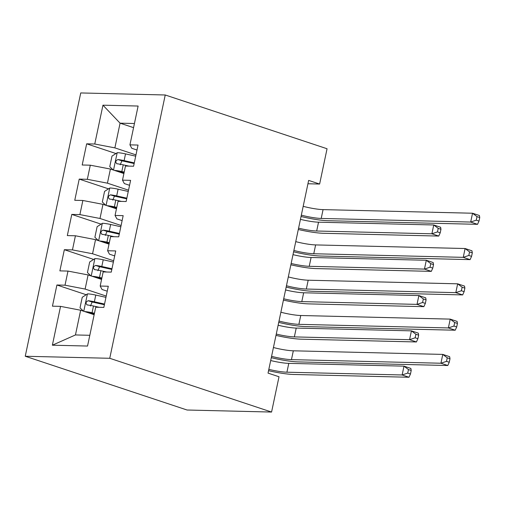 <?xml version="1.0" encoding="UTF-8"?>
<svg xmlns="http://www.w3.org/2000/svg" width="505" height="505" viewBox="0 0 505 505"><rect width="100%" height="100%" fill="white"/><g stroke="black" fill="none" stroke-linecap="round" stroke-linejoin="round"><path stroke-width="0.76" d="M307.943 183.763L319.621 184.047L308.65 180.399L268.041 373.113L279.012 376.762L271.57 412.055L187.071 410.016L25.25 356.252L80.737 92.945L165.236 94.984L109.749 358.291L25.25 356.252M133.56 127.651L120.076 123.169L102.951 105.185L94.763 144.013L86.658 143.818L82.195 164.996L90.3 165.192L87.327 179.307L79.222 179.111L74.759 200.289L82.864 200.485L79.891 214.606L71.786 214.41L67.323 235.582L75.428 235.778L72.455 249.899L64.343 249.704L59.88 270.882L67.992 271.078L65.012 285.192L56.907 284.997L52.444 306.175L60.55 306.371L80.655 310.24L75.453 334.948L89.808 335.295M102.951 105.185L138.118 106.037L129.936 144.859L131.773 148.287L137 150.023M75.453 334.948L52.368 345.199L87.542 346.045L95.723 307.223L103.828 307.419L108.291 286.24L100.186 286.045L103.159 271.924L111.264 272.119L115.727 250.941L107.622 250.745L110.595 236.63L118.707 236.826L123.169 215.648L115.058 215.452L118.037 201.331L126.143 201.527L130.606 180.354L122.5 180.159L125.474 166.038L133.579 166.233L138.042 145.055L129.936 144.859M52.368 345.199L60.55 306.371M106.22 296.069L85.118 289.062L88.097 274.941L101.581 279.423M65.012 285.192L85.118 289.062M67.992 271.078L88.097 274.941M113.657 260.776L92.56 253.762L95.533 239.648L109.017 244.13M72.455 249.899L92.56 253.762M75.428 235.778L95.533 239.648M100.186 286.045L102.023 289.466L107.243 291.202M121.093 225.482L99.996 218.469L102.969 204.348L116.453 208.83M79.891 214.606L99.996 218.469M82.864 200.485L102.969 204.348M107.622 250.745L109.459 254.173L114.686 255.909M128.535 190.183L107.432 183.176L110.412 169.055L123.895 173.537M87.327 179.307L107.432 183.176M90.3 165.192L110.412 169.055M115.058 215.452L116.895 218.88L122.122 220.616M135.971 154.89L114.875 147.877L120.076 123.169L134.431 123.517M94.763 144.013L114.875 147.877M122.5 180.159L124.331 183.58L129.558 185.316M319.621 184.047L327.057 148.748L165.236 94.984M271.57 412.055L109.749 358.291M94.138 314.716L80.655 310.24M86.658 143.818L115.961 153.552M79.222 179.111L108.518 188.845M71.786 214.41L101.082 224.144M64.343 249.704L93.646 259.437M56.907 284.997L86.204 294.737M303.183 206.33A18.23 2.645 -168.1 0 0 323.067 209.619L472.541 213.23L479.397 215.509L479.75 217.541L477.01 216.632L476.265 220.161L479.005 221.07L479.75 217.541M301.327 215.155A18.23 2.645 -168.1 0 0 321.205 218.444L470.679 222.055L472.541 213.23L477.01 216.632M476.265 220.161L470.679 222.055L477.534 224.327L328.061 220.723A27.346 3.971 11.9 0 1 301.043 216.5M477.534 224.327L479.005 221.07M114.376 170.374A9.658 1.401 11.9 0 1 121.812 171.542L124.198 172.079M118.012 171.58A4.924 0.713 11.9 0 1 121.282 172.129L124.06 172.754M113.227 169.989L109.762 166.694L111.99 156.102L117.305 152.687A9.658 1.401 11.9 0 1 125.53 153.892L135.7 156.165M134.292 162.875L124.116 160.603A9.658 1.401 -168.1 0 0 117.943 159.542C115.437 160.76 115.14 162.174 117.053 163.778A9.658 1.401 11.9 0 1 123.226 164.838L128.983 166.12M120.196 164.826L121.888 160.855A4.924 0.713 11.9 0 1 123.592 161.19L134.147 163.551M116.718 163.708L117.053 163.778M300.443 219.353A18.23 2.645 -168.1 0 0 318.529 222.187L433.751 224.971L440.606 227.25L440.96 229.283L438.214 228.374L437.475 231.902L440.215 232.811L440.96 229.283M298.581 228.178A18.23 2.645 -168.1 0 0 316.673 231.012L431.889 233.796L433.751 224.971L438.214 228.374M437.475 231.902L431.889 233.796L438.744 236.069L323.528 233.291A27.346 3.971 11.9 0 1 298.303 229.491M438.744 236.069L440.215 232.811M295.747 241.63A18.23 2.645 -168.1 0 0 315.625 244.919L465.099 248.523L471.96 250.802L472.314 252.835L469.568 251.926L468.823 255.454L471.569 256.37L472.314 252.835M293.891 250.455A18.23 2.645 -168.1 0 0 313.769 253.744L463.243 257.348L465.099 248.523L469.568 251.926M468.823 255.454L463.243 257.348L470.098 259.627L320.625 256.022A27.346 3.971 11.9 0 1 293.607 251.793M470.098 259.627L471.569 256.37M288.311 276.923A18.23 2.645 -168.1 0 0 308.189 280.212L457.663 283.823L464.518 286.095L464.871 288.134L462.132 287.225L461.387 290.754L464.133 291.663L464.871 288.134M286.449 285.748A18.23 2.645 -168.1 0 0 306.333 289.037L455.807 292.641L457.663 283.823L462.132 287.225M461.387 290.754L455.807 292.641L462.662 294.92L313.188 291.316A27.346 3.971 11.9 0 1 286.165 287.086M462.662 294.92L464.133 291.663M106.94 205.668A9.658 1.401 11.9 0 1 114.376 206.835L116.762 207.372M110.576 206.88A4.924 0.713 11.9 0 1 113.846 207.429L116.623 208.047M105.785 205.289L102.326 201.987L104.554 191.401L109.869 187.98A9.658 1.401 11.9 0 1 118.094 189.192L128.264 191.464M126.85 198.168L116.68 195.896A9.658 1.401 -168.1 0 0 110.507 194.842C108.001 196.06 107.698 197.468 109.61 199.077A9.658 1.401 11.9 0 1 115.784 200.132L121.547 201.419M112.754 200.119L114.452 196.155A4.924 0.713 11.9 0 1 116.15 196.489L126.711 198.844M109.282 199.008L109.61 199.077M293.001 254.646A18.23 2.645 -168.1 0 0 311.093 257.487L426.308 260.264L433.164 262.543L433.524 264.576L430.778 263.667L430.033 267.195L432.779 268.111L433.524 264.576M291.145 263.471A18.23 2.645 -168.1 0 0 309.237 266.312L424.452 269.089L426.308 260.264L430.778 263.667M430.033 267.195L424.452 269.089L431.308 271.368L316.092 268.591A27.346 3.971 11.9 0 1 290.867 264.79M431.308 271.368L432.779 268.111M99.504 240.967A9.658 1.401 11.9 0 1 106.934 242.135L109.326 242.665M103.134 242.173A4.924 0.713 11.9 0 1 106.41 242.722L109.181 243.341M98.349 240.582L94.883 237.287L97.118 226.695L102.427 223.279A9.658 1.401 11.9 0 1 110.652 224.485L120.828 226.758M119.414 233.461L109.244 231.189A9.658 1.401 -168.1 0 0 103.064 230.135C100.558 231.353 100.261 232.767 102.174 234.37A9.658 1.401 11.9 0 1 108.348 235.425L114.105 236.712M105.318 235.418L107.016 231.448A4.924 0.713 11.9 0 1 108.714 231.782L119.268 234.143M101.84 234.301L102.174 234.37M285.565 289.946A18.23 2.645 -168.1 0 0 303.656 292.78L418.872 295.564L425.728 297.836L426.081 299.875L423.341 298.966L422.597 302.495L425.336 303.404L426.081 299.875M283.709 298.771A18.23 2.645 -168.1 0 0 301.794 301.605L417.01 304.382L418.872 295.564L423.341 298.966M422.597 302.495L417.01 304.382L423.872 306.661L308.65 303.884A27.346 3.971 11.9 0 1 283.431 300.084M423.872 306.661L425.336 303.404M280.875 312.223A18.23 2.645 -168.1 0 0 300.753 315.511L450.226 319.116L457.082 321.395L457.435 323.427L454.696 322.518L453.951 326.047L456.69 326.956L457.435 323.427M279.012 321.041A18.23 2.645 -168.1 0 0 298.891 324.336L448.364 327.941L450.226 319.116L454.696 322.518M453.951 326.047L448.364 327.941L455.22 330.219L305.746 326.615A27.346 3.971 11.9 0 1 278.728 322.386M455.22 330.219L456.69 326.956M273.432 347.516A18.23 2.645 -168.1 0 0 293.317 350.805L442.784 354.409L449.646 356.688L449.999 358.727L447.253 357.811L446.508 361.346L449.254 362.255L449.999 358.727M271.576 356.341A18.23 2.645 -168.1 0 0 291.454 359.629L440.928 363.234L442.784 354.409L447.253 357.811M446.508 361.346L440.928 363.234L447.784 365.513L298.31 361.908A27.346 3.971 11.9 0 1 271.292 357.679M447.784 365.513L449.254 362.255M92.061 276.26A9.658 1.401 11.9 0 1 99.498 277.428L101.89 277.965M95.697 277.466A4.924 0.713 11.9 0 1 98.974 278.021L101.745 278.64M90.913 275.875L87.447 272.58L89.675 261.994L94.99 258.573A9.658 1.401 11.9 0 1 103.216 259.785L113.385 262.057M111.977 268.761L101.802 266.488A9.658 1.401 -168.1 0 0 95.628 265.434C93.122 266.653 92.825 268.06 94.738 269.67A9.658 1.401 11.9 0 1 100.912 270.724L106.669 272.012M97.882 270.712L99.573 266.741A4.924 0.713 11.9 0 1 101.278 267.076L111.832 269.436M94.403 269.594L94.738 269.67M278.129 325.239A18.23 2.645 -168.1 0 0 296.22 328.08L411.436 330.857L418.291 333.136L418.645 335.168L415.899 334.26L415.16 337.788L417.9 338.697L418.645 335.168M276.267 334.064A18.23 2.645 -168.1 0 0 294.358 336.904L409.574 339.682L411.436 330.857L415.899 334.26M415.16 337.788L409.574 339.682L416.429 341.961L301.214 339.177A27.346 3.971 11.9 0 1 275.989 335.383M416.429 341.961L417.9 338.697M84.625 311.56A9.658 1.401 11.9 0 1 92.061 312.728L94.448 313.258M88.261 312.765A4.924 0.713 11.9 0 1 91.531 313.315L94.309 313.933M83.47 311.175L80.011 307.873L82.239 297.287L87.554 293.866A9.658 1.401 11.9 0 1 95.78 295.078L105.949 297.35M104.535 304.054L94.366 301.782A9.658 1.401 -168.1 0 0 88.192 300.727C85.686 301.946 85.389 303.36 87.296 304.963A9.658 1.401 11.9 0 1 93.476 306.017L99.232 307.305M90.445 306.011L92.137 302.041A4.924 0.713 11.9 0 1 93.842 302.375L104.396 304.73M86.967 304.894L87.296 304.963M270.693 360.538A18.23 2.645 -168.1 0 0 288.778 363.373L403.994 366.15L410.855 368.429L411.209 370.468L408.463 369.553L407.718 373.088L410.464 373.997L411.209 370.468M268.83 369.363A18.23 2.645 -168.1 0 0 286.922 372.198L402.138 374.975L403.994 366.15L408.463 369.553M407.718 373.088L402.138 374.975L408.993 377.254L293.777 374.476A27.346 3.971 11.9 0 1 268.553 370.676M408.993 377.254L410.464 373.997M323.067 209.619L321.205 218.444M117.173 152.769L113.524 170.09M123.226 164.838L121.812 171.542M125.53 153.892L124.116 160.603M318.529 222.187L316.673 231.012M121.888 160.855L117.943 159.542M315.625 244.919L313.769 253.744M308.189 280.212L306.333 289.037M109.73 188.068L106.082 205.383M115.784 200.132L114.376 206.835M118.094 189.192L116.68 195.896M311.093 257.487L309.237 266.312M114.452 196.155L110.507 194.842M102.294 223.361L98.645 240.683M108.348 235.425L106.934 242.135M110.652 224.485L109.244 231.189M303.656 292.78L301.794 301.605M107.016 231.448L103.064 230.135M300.753 315.511L298.891 324.336M293.317 350.805L291.454 359.629M94.858 258.655L91.209 275.976M100.912 270.724L99.498 277.428M103.216 259.785L101.802 266.488M296.22 328.08L294.358 336.904M99.573 266.741L95.628 265.434M87.415 293.954L83.767 311.269M93.476 306.017L92.061 312.728M95.78 295.078L94.366 301.782M288.778 363.373L286.922 372.198M92.137 302.041L88.192 300.727"/></g></svg>
